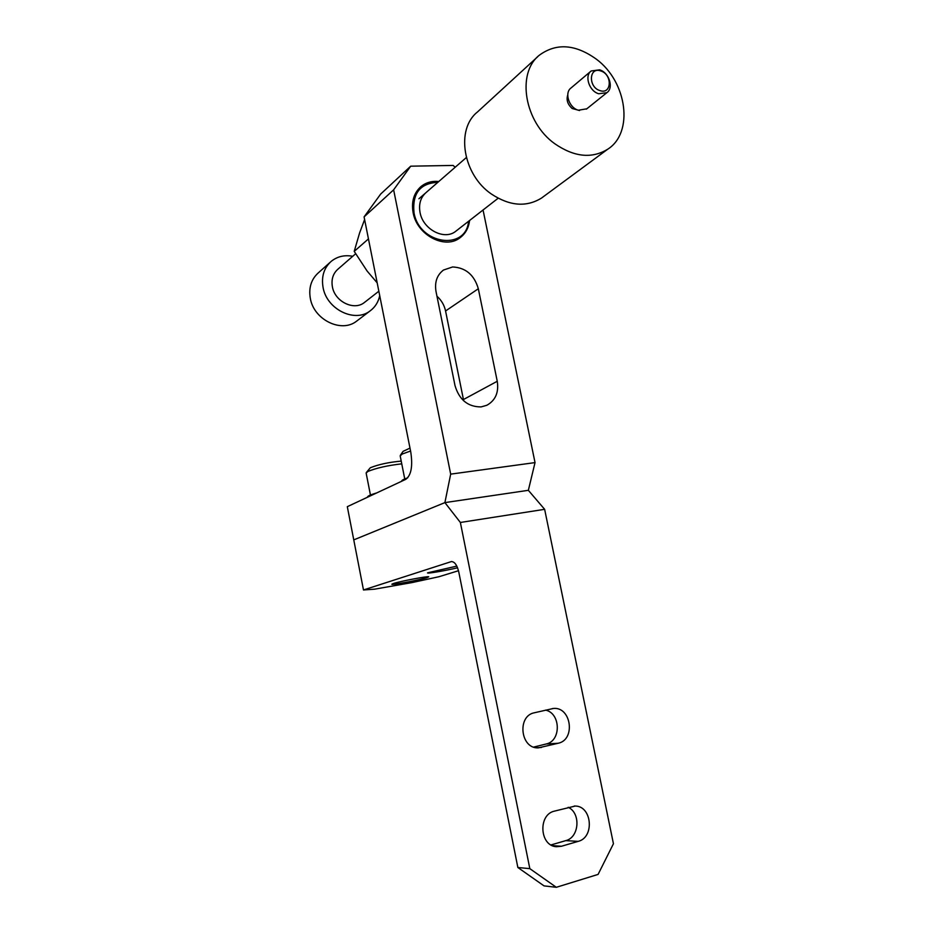 <?xml version="1.0" encoding="UTF-8"?>
<svg xmlns="http://www.w3.org/2000/svg" width="934" height="934" viewBox="0 0 934 934"><rect width="100%" height="100%" fill="white"/><g stroke="black" fill="none" stroke-linecap="round" stroke-linejoin="round"><path stroke-width="1.4" d="M437.836 182.328C420.183 183.216 412.233 193.303 413.984 212.602C419.168 244.51 465.938 251.199 468.599 221.265M436.015 291.536C434.485 282.161 436.984 274.993 443.522 270.031L452.64 266.961C465.692 267.638 474.262 274.888 478.325 288.746L497.25 381.27C498.954 392.432 495.475 400.441 486.812 405.286L481.08 406.909C467.934 406.92 459.248 399.822 455.01 385.602L436.015 291.536M450.678 474.133L393.634 189.824L364.085 216.898L410.75 451.928C412.898 466.148 411.24 475.289 405.753 479.34L347.308 506.672L353.764 539.887L444.899 502.609L450.678 474.133L535.03 462.599L483.053 209.987M455.197 167.244L453.118 165.435L410.703 166.182L393.634 189.824M364.085 216.898L380.663 194.062L410.703 166.182M463.696 400.838L445.565 310.975C444.304 305.173 441.443 300.246 436.96 296.218M535.03 462.599L528.352 490.315L444.899 502.609L353.764 539.887L363.478 589.961L451.32 561.603C454.589 561.567 457.065 565.023 458.769 571.947L517.856 867.499L529.823 868.643L460.369 522.468L444.899 502.609L528.352 490.315L544.639 509.322L460.369 522.468M426.114 192.521C420.627 197.366 418.595 203.986 420.031 212.392C422.868 229.379 444.257 240.598 455.629 231.363L456.446 230.733M469.568 220.506C468.67 227.943 465.471 233.71 459.972 237.808C444.958 249.798 416.868 235.018 413.12 212.637C411.24 201.627 413.867 192.929 421.001 186.543C425.997 182.515 431.928 180.834 438.782 181.511M366.303 472.569L370.319 467.747C378.574 464.443 388.883 462.225 401.211 461.104M401.748 463.836C387.528 465.482 376.227 468.027 367.868 471.472L366.14 473.036L370.448 495.032M376.706 492.918C370.564 494.728 367.517 496.106 367.541 497.04L367.564 497.203M400.359 455.313L403.091 451.344L409.991 448.11M410.563 451.017L402.215 454.029L400.184 455.874L404.737 478.932M407.749 477.788C403.616 479.235 401.608 480.345 401.702 481.138L401.725 481.22M427.025 577.621L428.718 576.803C428.344 575.916 400.091 581.263 393.483 583.493L391.93 584.147C390.12 585.536 419.623 580.037 427.025 577.621M456.819 566.109L427.585 572.834C426.196 573.966 445.238 570.756 457.567 567.79M554.352 811.144L575.227 806.042C592.039 806.019 594.748 837.413 578.193 841.359L561.474 846.251L556.431 846.718C539.63 845.924 537.891 814.693 554.352 811.144M534.411 712.759L553.348 708.474C571.211 706.431 575.916 739.693 558.205 743.254L538.428 747.854C520.495 749.103 516.759 715.911 534.411 712.759M529.823 868.643L556.314 887.3L598.087 874.411L613.44 843.741L544.639 509.322M363.478 589.961L374.592 589.179L411.999 582.594L439.015 576.71L458.489 570.721M568.199 807.303C581.03 813.059 579.325 837.448 565.759 840.635L551.013 844.931M545.584 710.12C560.82 713.261 561.357 741.012 546.145 743.989L533.711 747.083M556.314 887.3L544.043 885.887L517.856 867.499M330.216 262.256L318.377 272.81C311.267 279.231 308.57 287.707 310.298 298.238C313.707 319.732 341.319 333.216 356.449 321.273L357.547 320.432M355.62 253.779L338.061 269.05C333.064 273.452 331.173 279.336 332.376 286.703C334.757 301.589 353.904 310.975 364.295 302.581L365.031 301.997M379.718 295.634C378.34 302.126 375.106 307.228 370.027 310.964C354.651 323.106 326.538 309.236 323.036 287.275C321.261 276.522 323.993 267.883 331.208 261.357C337.302 256.465 344.483 254.772 352.748 256.278M537.739 56.682L477.496 111.952C455.418 129.289 462.949 174.763 491.377 194.015C509.637 206.052 526.344 207.406 541.498 198.078L543.284 196.759M600.725 70.937C588.887 66.559 588.07 87.282 600.002 90.61C611.828 94.836 612.541 74.311 600.725 70.937M598.694 93.75C589.249 91.217 584.182 75.841 591.187 70.972L599.581 69.828C609.096 72.478 614.023 87.948 606.855 92.688L598.694 93.75M590.79 71.299L571.036 87.971C564.124 92.781 569.063 107.795 578.356 110.224L586.797 108.811M579.524 110.516L572.18 108.507C567.627 104.445 566.156 99.938 567.755 94.988M554.819 143.766C524.558 122.447 516.163 73.284 539.362 55.188C556.372 42.789 575.391 44.131 596.429 59.227C627.251 82.052 633.894 132.698 607.765 149.183C591.887 158.908 574.247 157.099 554.819 143.766M364.61 219.548L359.578 232.998L354.219 251.363L367.12 271.047L377.173 282.839M368.673 240.015L368.078 239.232L354.219 251.363M368.078 239.232L368.358 238.415M463.474 399.518L497.25 381.27M478.325 288.746L445.565 310.975M451.776 561.544L451.075 561.661M558.205 743.254L546.145 743.989M541.44 747.457L536.443 747.749M578.193 841.359L565.759 840.635M561.474 846.251L552.473 845.667M443.522 270.031L442.611 270.697M553.348 708.474L552.344 708.579M575.227 806.042L574.27 806.03M466.323 157.566L418.922 198.767M370.027 310.964L356.449 321.273M498.137 198.242L455.629 231.363M378.842 291.233L364.295 302.581M541.498 198.078L607.765 149.183M606.855 92.688L586.4 109.126"/></g></svg>
